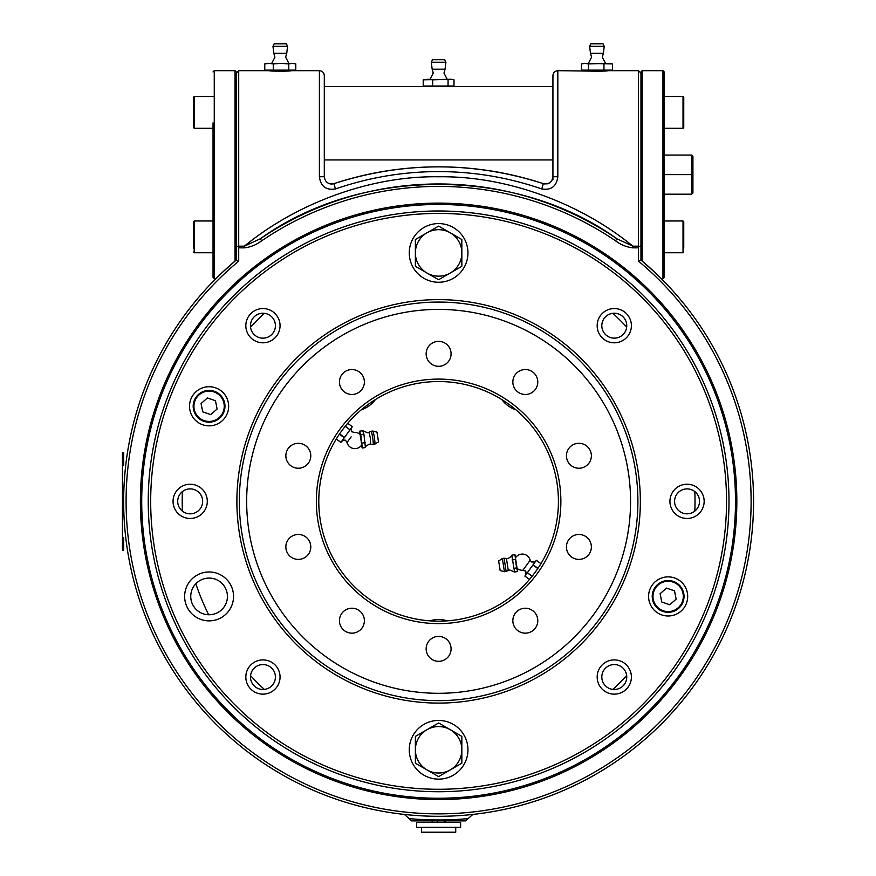 <?xml version="1.0" encoding="UTF-8"?>
<svg xmlns="http://www.w3.org/2000/svg" width="876" height="876" viewBox="0 0 876 876"><rect width="100%" height="100%" fill="white"/><g stroke="black" fill="none" stroke-linecap="round" stroke-linejoin="round"><path stroke-width="1.31" d="M638.505 261.147L638.505 247.853L632.833 247.853C626.471 247.087 620.712 244.743 615.576 240.823A314.944 314.944 0 0 0 261.65 240.823C256.482 244.765 250.722 247.098 244.382 247.853L238.71 247.853L238.71 261.147A312.502 312.502 0 0 0 438.613 813.859A312.502 312.502 0 0 0 638.505 261.147L640.958 260.008A314.944 314.944 0 0 1 438.613 816.301A314.944 314.944 0 0 1 236.268 260.008L221.672 273.027M662.957 70.693L664.183 71.92L664.183 277.32L662.957 278.546L662.957 70.693L642.174 70.693L640.958 71.92L640.958 260.008L655.544 273.027M663.625 280.988L662.782 280.134M244.382 247.853L244.382 246.167C294.226 205.104 367.832 175.693 438.613 176.777C509.416 175.737 583.066 205.094 632.833 246.167L638.505 246.167L638.505 70.693L640.958 73.146M638.505 246.167L638.33 246.933L640.958 245.871M236.268 174.62L236.268 73.146L238.71 70.693L238.71 246.167L244.382 246.167L260.271 238.809A317.397 317.397 0 0 1 616.956 238.809C516.391 166.396 360.967 166.243 260.271 238.809A317.397 317.397 0 0 1 616.956 238.809L632.833 246.167L632.833 247.853M274.166 71.098L269.282 70.693C268.593 71.328 291.96 71.328 291.281 70.693L283.955 71.219L283.955 70.617M276.619 70.507L276.093 71.197M590.818 71.098L557.815 70.693L557.815 176.777C556.545 186.38 551.201 190.442 541.762 188.964C522.238 182.23 502.353 177.445 482.128 174.62C453.045 170.59 424.028 170.59 395.098 174.62C374.895 177.434 355.01 182.219 335.453 188.964L333.931 183.642C403.639 161.272 473.423 161.272 543.295 183.642A334.512 334.512 0 0 0 333.931 183.642A7.337 7.337 0 0 1 328.829 183.456M585.934 70.693C585.256 71.328 608.623 71.328 607.944 70.693L600.607 71.219L600.607 70.507M593.271 70.617L592.756 71.197M552.931 179.547L552.931 75.588C553.216 72.62 554.847 70.989 557.815 70.693M411.709 820.9L465.506 820.9L468.123 818.6A318.612 318.612 0 0 1 409.103 818.6L411.709 820.9M409.103 818.6L404.373 814.428M335.453 188.964C326.003 190.431 320.66 186.369 319.401 176.777L319.401 70.693C322.379 70.989 324.01 72.62 324.295 75.588L324.295 176.678A7.337 7.337 0 0 0 324.503 178.397M326.058 181.452A7.337 7.337 0 0 0 327.317 182.613M541.762 188.964L543.295 183.642A7.337 7.337 0 0 0 544.992 183.993M546.723 183.927A7.337 7.337 0 0 0 552.931 176.678L552.931 86.593L324.295 86.593L324.295 159.947L552.931 159.947M429.459 86.593L324.295 86.593M552.931 86.593L447.756 86.593M543.295 183.642C548.858 184.573 552.066 182.241 552.931 176.678L557.815 176.777M319.401 176.777L324.295 176.678C325.149 182.241 328.358 184.562 333.931 183.642M213.602 280.988L214.445 280.134M238.71 247.853L238.71 246.167M261.65 240.823L260.271 238.809L264.311 236.104M615.576 240.823L616.956 238.809L613.145 236.257M638.33 246.933L638.505 247.853M238.71 261.147L236.268 260.008L236.268 245.871L238.885 246.933M472.438 814.789L468.123 818.6M692.916 174.62L691.69 174.62L691.69 155.063L692.916 156.278L692.916 192.961L691.69 194.187L664.183 194.187M691.69 194.187L691.69 174.62L664.183 174.62M691.69 155.063L664.183 155.063M497.929 318.798A191.954 191.954 0 0 1 621.172 560.673A191.954 191.954 0 0 1 379.297 683.904A191.954 191.954 0 0 1 256.055 442.041A191.954 191.954 0 0 1 497.929 318.798M214.751 578.981A18.341 18.341 0 0 0 191.647 590.763A18.341 18.341 0 0 0 203.418 613.868A18.341 18.341 0 0 0 226.523 602.097A18.341 18.341 0 0 0 214.751 578.981M618.138 313.827A12.472 12.472 0 0 0 602.425 321.831A12.472 12.472 0 0 0 610.43 337.545A12.472 12.472 0 0 0 626.143 329.54A12.472 12.472 0 0 0 618.138 313.827M618.138 665.169A12.472 12.472 0 0 0 602.425 673.173A12.472 12.472 0 0 0 610.43 688.886A12.472 12.472 0 0 0 626.143 680.882A12.472 12.472 0 0 0 618.138 665.169M266.797 665.169A12.472 12.472 0 0 0 251.084 673.173A12.472 12.472 0 0 0 259.088 688.886A12.472 12.472 0 0 0 274.801 680.882A12.472 12.472 0 0 0 266.797 665.169M266.797 313.827A12.472 12.472 0 0 0 251.084 321.831A12.472 12.472 0 0 0 259.088 337.545A12.472 12.472 0 0 0 274.801 329.54A12.472 12.472 0 0 0 266.797 313.827M194.034 489.498A12.472 12.472 0 0 0 178.31 497.502A12.472 12.472 0 0 0 186.325 513.216A12.472 12.472 0 0 0 202.038 505.211A12.472 12.472 0 0 0 194.034 489.498M690.901 489.498A12.472 12.472 0 0 0 675.188 497.502A12.472 12.472 0 0 0 683.192 513.216A12.472 12.472 0 0 0 698.906 505.211A12.472 12.472 0 0 0 690.901 489.498M476.391 385.079A122.257 122.257 0 0 1 554.891 539.134A122.257 122.257 0 0 1 400.836 617.635A122.257 122.257 0 0 1 322.335 463.568A122.257 122.257 0 0 1 476.391 385.079M401.591 615.302A119.815 119.815 0 0 0 552.559 538.379A119.815 119.815 0 0 0 475.635 387.4A119.815 119.815 0 0 0 324.657 464.324A119.815 119.815 0 0 0 401.591 615.302M531.995 576.419L527.341 572.674L524.866 576.08L529.487 579.43M537.776 568.612L533.068 564.79L527.341 572.674L532.181 576.189M355.765 370.154A12.472 12.472 0 0 1 363.77 385.867A12.472 12.472 0 0 1 348.057 393.871A12.472 12.472 0 0 1 340.052 378.158A12.472 12.472 0 0 1 355.765 370.154M442.468 341.979A12.472 12.472 0 0 1 450.472 357.693A12.472 12.472 0 0 1 434.759 365.708A12.472 12.472 0 0 1 426.754 349.995A12.472 12.472 0 0 1 442.468 341.979M529.17 370.154A12.472 12.472 0 0 1 537.174 385.867A12.472 12.472 0 0 1 521.461 393.871A12.472 12.472 0 0 1 513.456 378.158A12.472 12.472 0 0 1 529.17 370.154M582.759 443.913A12.472 12.472 0 0 1 590.763 459.626A12.472 12.472 0 0 1 575.05 467.631A12.472 12.472 0 0 1 567.046 451.917A12.472 12.472 0 0 1 582.759 443.913M582.759 535.072A12.472 12.472 0 0 1 590.763 550.785A12.472 12.472 0 0 1 575.05 558.8A12.472 12.472 0 0 1 567.046 543.087A12.472 12.472 0 0 1 582.759 535.072M529.17 608.831A12.472 12.472 0 0 1 537.174 624.544A12.472 12.472 0 0 1 521.461 632.549A12.472 12.472 0 0 1 513.456 616.835A12.472 12.472 0 0 1 529.17 608.831M442.468 637.005A12.472 12.472 0 0 1 450.472 652.719A12.472 12.472 0 0 1 434.759 660.723A12.472 12.472 0 0 1 426.754 645.01A12.472 12.472 0 0 1 442.468 637.005M355.765 608.831A12.472 12.472 0 0 1 363.77 624.544A12.472 12.472 0 0 1 348.057 632.549A12.472 12.472 0 0 1 340.052 616.835A12.472 12.472 0 0 1 355.765 608.831M302.176 535.072A12.472 12.472 0 0 1 310.181 550.785A12.472 12.472 0 0 1 294.467 558.8A12.472 12.472 0 0 1 286.463 543.087A12.472 12.472 0 0 1 302.176 535.072M302.176 443.913A12.472 12.472 0 0 1 310.181 459.626A12.472 12.472 0 0 1 294.467 467.631A12.472 12.472 0 0 1 286.463 451.917A12.472 12.472 0 0 1 302.176 443.913M345.177 426.338L350.017 429.853L344.487 437.452L339.592 433.894M668.136 615.992A19.557 19.557 0 0 0 687.693 596.425A19.557 19.557 0 0 0 668.136 576.868A19.557 19.557 0 0 0 648.579 596.425A19.557 19.557 0 0 0 668.136 615.992M438.613 299.625A201.732 201.732 0 0 1 640.345 501.357A201.732 201.732 0 0 1 438.613 703.089A201.732 201.732 0 0 1 236.881 501.357A201.732 201.732 0 0 1 438.613 299.625M438.613 700.636A199.29 199.29 0 0 0 637.903 501.357A199.29 199.29 0 0 0 438.613 302.067A199.29 199.29 0 0 0 239.323 501.357A199.29 199.29 0 0 0 438.613 700.636M438.613 213.426A287.93 287.93 0 0 0 150.683 501.357A287.93 287.93 0 0 0 438.613 789.276A287.93 287.93 0 0 0 726.543 501.357A287.93 287.93 0 0 0 438.613 213.426M438.613 791.729A290.372 290.372 0 0 1 148.241 501.357A290.372 290.372 0 0 1 438.613 210.985A290.372 290.372 0 0 1 728.985 501.357A290.372 290.372 0 0 1 438.613 791.729M209.09 425.845A19.557 19.557 0 0 0 228.647 406.278A19.557 19.557 0 0 0 209.09 386.721A19.557 19.557 0 0 0 189.523 406.278A19.557 19.557 0 0 0 209.09 425.845M262.942 308.56A17.115 17.115 0 0 1 280.057 325.686A17.115 17.115 0 0 1 262.942 342.801A17.115 17.115 0 0 1 245.827 325.686A17.115 17.115 0 0 1 262.942 308.56M614.284 308.56A17.115 17.115 0 0 1 631.399 325.686A17.115 17.115 0 0 1 614.284 342.801A17.115 17.115 0 0 1 597.169 325.686A17.115 17.115 0 0 1 614.284 308.56M687.047 484.231A17.115 17.115 0 0 1 704.162 501.357A17.115 17.115 0 0 1 687.047 518.472A17.115 17.115 0 0 1 669.932 501.357A17.115 17.115 0 0 1 687.047 484.231M614.284 659.902A17.115 17.115 0 0 1 631.399 677.028A17.115 17.115 0 0 1 614.284 694.142A17.115 17.115 0 0 1 597.169 677.028A17.115 17.115 0 0 1 614.284 659.902M262.942 659.902A17.115 17.115 0 0 1 280.057 677.028A17.115 17.115 0 0 1 262.942 694.142A17.115 17.115 0 0 1 245.827 677.028A17.115 17.115 0 0 1 262.942 659.902M209.09 571.973A24.451 24.451 0 0 1 233.542 596.425A24.451 24.451 0 0 1 209.09 620.876A24.451 24.451 0 0 1 184.639 596.425A24.451 24.451 0 0 1 209.09 571.973M190.18 484.231A17.115 17.115 0 0 1 207.294 501.357A17.115 17.115 0 0 1 190.18 518.472A17.115 17.115 0 0 1 173.054 501.357A17.115 17.115 0 0 1 190.18 484.231M213.043 71.92L214.259 70.693L214.259 278.546L213.043 277.32L213.043 122.881M236.268 73.146L236.268 260.008M642.174 70.693L642.174 261.037M426.995 769.905L438.504 776.552A26.762 26.762 0 0 0 438.723 776.552L461.838 763.204L461.838 736.508A26.762 26.762 0 0 0 461.729 736.311L450.231 729.675A23.225 23.225 0 0 0 426.995 729.675L415.498 736.311A26.762 26.762 0 0 0 415.377 736.508L415.377 763.073A26.762 26.762 0 0 0 415.498 763.27L426.995 769.905A23.225 23.225 0 0 0 461.838 749.79A23.225 23.225 0 0 0 450.231 729.675L438.723 723.028A26.762 26.762 0 0 0 438.504 723.028L426.995 729.675A23.225 23.225 0 0 0 426.995 769.905L415.498 763.27M461.838 763.073A26.762 26.762 0 0 1 461.729 763.27L461.838 736.508M415.377 763.073L415.377 736.508M467.959 749.79A29.346 29.346 0 0 0 438.613 720.444A29.346 29.346 0 0 0 409.267 749.79A29.346 29.346 0 0 0 438.613 779.136A29.346 29.346 0 0 0 467.959 749.79M194.045 401.142A15.899 15.899 0 0 1 214.226 391.243A15.899 15.899 0 0 1 224.125 411.424A15.899 15.899 0 0 1 203.944 421.323A15.899 15.899 0 0 1 194.045 401.142A15.899 15.899 0 0 0 203.944 421.323A15.899 15.899 0 0 0 224.125 411.424M215.463 400.704L207.448 397.967L201.075 403.54L202.706 411.851L210.722 414.589L217.106 409.015L215.463 400.704M421.498 827.305L421.498 832.2L455.728 832.2L455.728 827.305M444.209 820.9L444.209 822.422M445.139 820.9L445.139 822.422M432.087 820.9L432.087 822.422M437.682 820.9L437.682 822.422M193.476 123.746L193.476 115.074M193.476 104.069L193.476 101.003M194.209 128.268L193.476 127.535L193.476 97.214L194.209 96.48L194.209 128.268L213.043 128.268M193.476 248.236L193.476 221.705L194.209 220.971L194.209 252.759L193.476 252.025L194.209 252.759L213.043 252.759M193.476 238.535L193.476 230.508M683.181 601.56A15.899 15.899 0 0 1 663.001 611.47A15.899 15.899 0 0 1 653.091 591.289A15.899 15.899 0 0 1 673.272 581.39A15.899 15.899 0 0 1 683.181 601.56A15.899 15.899 0 0 0 673.272 581.39A15.899 15.899 0 0 0 653.091 591.289M661.752 601.998L669.768 604.736L676.152 599.162L674.52 590.851L666.505 588.114L660.121 593.687L661.752 601.998M409.267 252.912A29.346 29.346 0 0 0 438.613 282.258A29.346 29.346 0 0 0 467.959 252.912A29.346 29.346 0 0 0 438.613 223.577A29.346 29.346 0 0 0 409.267 252.912M450.231 232.797L438.723 226.161A26.762 26.762 0 0 0 438.504 226.161L415.377 239.509L415.377 266.195A26.762 26.762 0 0 0 415.498 266.392L426.995 273.038A23.225 23.225 0 0 0 450.231 273.038L461.729 266.392A26.762 26.762 0 0 0 461.838 266.195L461.838 239.63A26.762 26.762 0 0 0 461.729 239.444L450.231 232.797A23.225 23.225 0 0 0 415.377 252.912A23.225 23.225 0 0 0 426.995 273.038L438.504 279.674A26.762 26.762 0 0 0 438.723 279.674L450.231 273.038A23.225 23.225 0 0 0 450.231 232.797M415.377 239.63A26.762 26.762 0 0 1 415.498 239.444L415.377 266.195M461.838 239.63L461.838 266.195M426.995 232.797L438.504 226.161M429.875 620.854A29.346 29.346 0 0 1 447.351 620.854A29.346 29.346 0 0 0 429.875 620.854M375.443 399.544A29.346 29.346 0 0 1 361.306 409.815M370.701 444.11L370.34 437.792L368.938 432.295L367.515 432.744L362.675 430.707L363.912 434.157L365.412 447.537L362.281 448.019L360.781 434.649L359.554 431.189L359.631 433.938M373.023 444.471A6.734 0.591 -98.8 0 0 373.099 444.526L369.278 444.154L366.135 446.059L365.412 447.537M351.145 436.839L347.027 442.5L345.867 440.77C345.604 439.697 344.18 439.916 341.596 441.438M378.509 441.832L376.987 432.196M360.069 434.365L361.766 444.844A8.114 8.114 0 0 1 347.027 442.5M361.361 445.435L362.281 448.019M339.406 434.167L344.301 437.715L340.928 442.347L336.307 438.985M336.285 439.029L340.906 442.391M360.145 434.343A8.114 8.114 0 0 0 354.342 432.437L352.327 431.868C351.254 432.032 351.035 430.609 351.648 427.597L350.017 429.853L345.363 426.119M362.675 430.707L359.554 431.189M363.912 434.157L360.781 434.649M365.27 442.577L362.149 443.059M378.531 441.832L374.819 444.176A6.647 0.591 -98.8 0 0 374.84 444.154A6.647 0.591 -98.8 0 0 374.337 437.365A6.647 0.591 -98.8 0 0 372.793 431.047L371.052 431.233A6.734 0.591 -98.8 0 0 371.019 431.266M347.717 423.294L352.338 426.656L350.181 429.623M271.724 63.357L274.911 57.203L273.827 53.316L286.737 53.316L285.653 57.203L288.839 63.357M272.983 46.329L274.166 43.8L286.397 43.8L287.58 46.329L272.983 46.329L273.827 53.316M281.021 63.357L288.773 63.915L292.277 63.357L269.02 63.357L273.268 63.915L281.021 63.357M264.771 63.915L269.02 63.357L264.771 63.915L264.771 70.135L268.614 70.693M292.277 63.357L295.792 63.915L292.277 63.357M295.792 63.915L295.792 70.135L288.773 70.135L288.773 63.915M288.773 70.135L273.268 70.135L273.268 63.915M273.268 70.135L264.771 70.135M272.743 70.266L276.619 70.617M287.821 70.266L291.949 70.693M506.459 558.614L508.266 570.44L509.701 569.98L514.519 572.028L511.814 555.176L514.946 554.683L516.555 567.911L517.65 571.546L517.508 568.699M504.138 558.242L507.927 558.581L511.08 556.654L511.814 555.176M517.147 568.36L517.092 568.371A8.114 8.114 0 0 0 522.884 570.265L530.188 560.202L531.36 561.943C534.754 562.151 536.178 561.932 535.63 561.264M502.375 558.559L504.083 558.209L506.153 571.502L504.423 571.689L502.375 558.559L498.652 560.925L500.174 570.572L504.466 571.667M517.092 568.371L515.449 557.859A8.114 8.114 0 0 1 515.767 557.41L514.946 554.683M537.952 568.338L533.068 564.79L536.309 560.322L540.941 563.684M536.309 560.322L540.952 563.662M514.519 572.028L517.65 571.546M513.413 568.404L516.555 567.911M512.066 559.972L515.197 559.479M430.05 79.256L433.237 73.091L432.164 69.204L445.063 69.204L443.979 73.091L447.165 79.256M431.31 62.229L432.503 59.699L444.723 59.699L445.917 62.229L431.31 62.229L432.164 69.204M427.948 79.256L432.667 79.815L451.041 79.256L423.217 79.815L427.948 79.256M451.041 79.256L454.009 79.815L451.041 79.256M454.009 79.815L454.009 86.034L448.063 86.034L448.063 79.815M448.063 86.034L432.667 86.034L432.667 79.815M432.667 86.034L423.217 86.034L423.217 79.815M423.217 86.034L426.864 86.56M431.331 86.297L434.945 86.549M445.884 86.297L450.363 86.56M588.387 63.357L591.574 57.203L590.49 53.316L603.389 53.316L602.316 57.203L605.502 63.357M602.053 43.8L603.049 43.8L604.243 46.329L589.636 46.329L590.829 43.8L602.053 43.8M608.196 63.357L612.444 63.915L584.938 63.357L588.442 63.915L608.196 63.357M581.434 63.915L584.938 63.357L581.434 63.915L581.434 70.135L588.442 70.135L588.442 63.915M608.601 70.693L612.444 70.135L588.442 70.135M603.947 70.135L603.947 63.915M585.278 70.693L589.406 70.266M600.607 70.617L604.473 70.266M612.444 70.135L612.444 63.915M683.751 246.89L683.751 226.84M515.92 409.815A29.346 29.346 0 0 1 501.784 399.544M683.751 97.214L683.751 127.535L683.017 128.268L683.017 96.48L683.751 97.214L683.017 96.48L664.183 96.48L683.017 96.48L683.751 97.214M683.751 117.975L683.751 120.68M664.183 224.946L664.183 252.759L683.017 252.759L683.017 220.971L664.183 220.971L683.017 220.971L683.751 221.705L683.751 228.833M683.751 230.508L683.751 238.535M683.751 248.236L683.751 244.897M122.443 537.415L123.669 537.415L123.669 550.259L122.443 550.259L122.443 511.814M123.669 538.028L122.443 538.028L122.443 464.674L122.443 465.287L123.669 465.287L123.669 452.443L122.443 452.443L123.669 452.443M122.684 476.993L122.443 497.798M122.684 476.194L122.443 482.194M123.669 464.674L122.443 464.674L122.443 452.443M122.443 465.287L122.443 472.569M122.684 470.817L122.684 471.989M122.443 486.268L122.443 492.104M122.684 490.429L122.443 488.25L122.443 491.086M122.443 509.668L122.443 497.229M122.684 480.836L122.443 481.482L122.684 480.836M122.443 469.098L122.443 470.817M122.684 511.332L122.684 510.281L122.684 511.332M122.443 521.34L122.443 526.717L122.443 521.34M122.443 476.205L122.443 477.354L122.443 476.205M122.443 480.606L122.443 478.515L122.443 480.606M122.443 475.679L122.443 476.971L122.443 475.679M122.443 483.87L122.443 482.128L122.443 483.87M122.443 494.688L122.443 492.947L122.443 494.688M122.443 471.825L122.443 473.686L122.684 471.857M122.443 472.755L122.443 471.989M122.443 479.161L122.443 480.453L122.443 479.161M122.443 486.892L122.443 486.246L122.443 486.892M122.443 494.425L122.443 496.681L122.443 494.425M122.443 503.547L122.443 498.805L122.443 503.547M122.443 513.336L122.443 519.238L122.443 513.336M122.443 529.87L122.443 534.086L122.443 529.87M122.684 484.537L122.684 482.829L122.684 484.537M122.684 482.194L122.684 483.388M122.684 532.597L122.684 529.87L122.684 532.597M122.684 529.87L122.684 533.013L122.684 529.87M122.684 534.086L122.684 533.013L122.684 534.086M122.684 518.285L122.684 514.289L122.684 518.285M122.684 514.551L122.684 518.023L122.684 514.551M122.684 519.238L122.684 518.023L122.684 519.238M122.684 471.956L122.684 472.569M122.684 486.892L122.684 486.246L122.684 486.892M122.684 479.161L122.684 479.851L122.684 479.161M122.684 521.34L122.684 526.717L122.684 521.34M122.684 504.488L122.684 501.641L122.684 504.488M122.684 500.032L122.684 503.284L122.684 500.032M122.684 499.747L122.684 503.547L122.684 499.747M122.443 510.39L122.443 507.434L122.443 510.39M122.443 514.289L122.443 518.285L122.443 514.289M122.443 471.89L122.443 472.701M122.443 496.101L122.443 495.006L122.443 496.101M438.613 822.422L460.623 822.422L460.623 827.305L416.604 827.305L416.604 822.422L438.613 822.422M694.832 491.611A256.405 256.405 0 0 1 694.832 511.102M626.679 675.637A256.405 256.405 0 0 1 612.893 689.412M264.333 689.412A256.405 256.405 0 0 1 250.547 675.637M208.652 614.755A256.405 256.405 0 0 1 195.819 583.766M182.394 511.102A256.405 256.405 0 0 1 182.394 491.611M250.547 327.076A256.405 256.405 0 0 1 264.333 313.29M612.893 313.29A256.405 256.405 0 0 1 626.679 327.076M235.042 261.037L235.042 70.693L236.268 71.92M223.435 411.183A15.166 15.166 0 0 0 213.985 391.933A15.166 15.166 0 0 0 194.735 401.383A15.166 15.166 0 0 0 204.185 420.622A15.166 15.166 0 0 0 223.435 411.183M653.792 591.519A15.166 15.166 0 0 0 663.231 610.769A15.166 15.166 0 0 0 682.481 601.33A15.166 15.166 0 0 0 673.042 582.08A15.166 15.166 0 0 0 653.792 591.519M141.715 500.032A296.898 296.898 0 0 1 439.927 204.458A296.898 296.898 0 0 1 735.501 502.671A296.898 296.898 0 0 1 437.288 798.244A296.898 296.898 0 0 1 141.715 500.032M140.39 500.032A298.223 298.223 0 0 1 439.938 203.123A298.223 298.223 0 0 1 736.836 502.682A298.223 298.223 0 0 1 437.288 799.58A298.223 298.223 0 0 1 140.39 500.032M374.786 444.187A6.647 0.591 -98.8 0 0 374.819 444.176L373.099 444.526A6.734 0.591 -98.8 0 0 373.165 444.493A6.734 0.591 -98.8 0 0 372.618 437.398A6.734 0.591 -98.8 0 0 371.052 431.233L368.905 432.317M506.153 571.502L508.288 570.418M238.71 70.693L269.282 70.693M291.281 70.693L319.401 70.693M607.944 70.693L638.505 70.693M214.259 70.693L235.042 70.693M214.259 278.546L216.022 278.546M662.957 278.546L661.205 278.546M194.209 220.971L213.043 220.971L194.209 220.971L193.476 221.705M194.209 96.48L213.043 96.48L194.209 96.48L193.476 97.214M377.041 432.175L372.793 431.047M286.737 53.316L287.58 46.329M522.884 570.265L524.888 570.845C525.961 570.67 526.191 572.094 525.567 575.105M530.188 560.202A8.114 8.114 0 0 0 515.767 557.41M445.063 69.204L445.917 62.229M603.389 53.316L604.243 46.329M590.49 53.316L589.636 46.329M683.017 128.268L664.183 128.268M683.017 252.759L683.751 252.025M683.017 220.971L683.751 221.705"/></g></svg>
